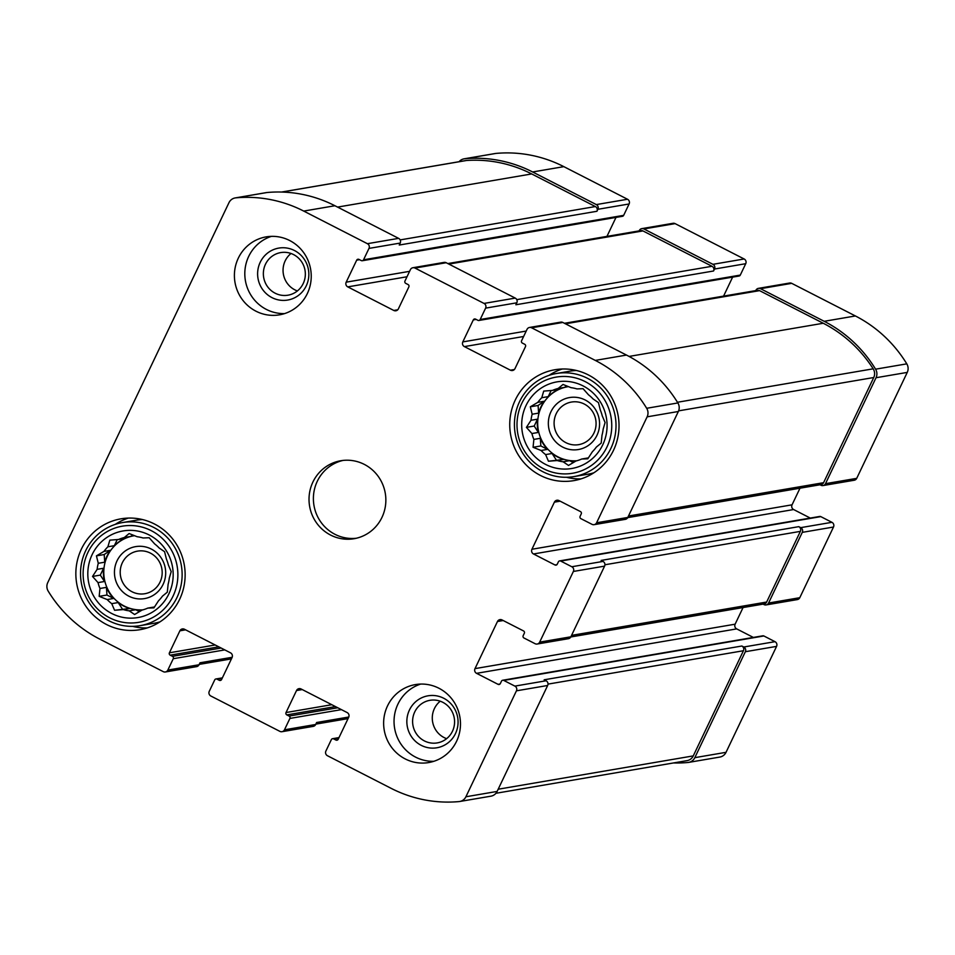 <?xml version="1.0" encoding="UTF-8"?>
<svg xmlns="http://www.w3.org/2000/svg" width="955" height="955" viewBox="0 0 955 955"><rect width="100%" height="100%" fill="white"/><g stroke="black" fill="none" stroke-linecap="round" stroke-linejoin="round"><path stroke-width="1.43" d="M154.603 606.843A37.352 36.254 80.3 0 1 154.256 606.998L147.798 608.096L153.91 607.869L158.506 600.791A37.352 36.254 -99.7 0 0 162.457 596.159L167.304 592.172L168.116 584.281A37.352 36.254 -99.7 0 0 169.274 578.229L171.208 571.603L168.367 564.978A37.352 36.254 -99.7 0 0 166.421 559.105L164.57 551.68L159.199 548.027A37.352 36.254 -99.7 0 0 154.662 543.92L149.171 537.749L143.059 537.975A37.352 36.254 -99.7 0 0 137.162 536.734L129.128 533.535L124.281 537.534A37.352 36.254 -99.7 0 0 118.599 539.48L125.045 538.381A37.352 36.254 80.3 0 0 114.337 545.687L107.891 546.797A37.352 36.254 -99.7 0 0 103.94 551.417L110.398 550.319A37.352 36.254 80.3 0 0 104.728 562.197L98.281 563.295A37.352 36.254 -99.7 0 0 97.135 569.347L103.582 568.249A37.352 36.254 80.3 0 0 104.477 581.5L98.031 582.61A37.352 36.254 -99.7 0 0 99.977 588.471L106.435 587.373A37.352 36.254 80.3 0 0 113.657 598.451L107.199 599.561A37.352 36.254 -99.7 0 0 111.735 603.656L118.181 602.557A37.352 36.254 80.3 0 0 129.796 608.502L123.338 609.6A37.352 36.254 -99.7 0 0 129.235 610.842L135.694 609.744A37.352 36.254 80.3 0 0 142.689 609.899M133.569 535.839A37.352 36.254 -99.7 0 0 104.083 577.047A37.352 36.254 -99.7 0 0 142.892 609.851M129.235 610.842L134.607 614.507L142.116 610.054A37.352 36.254 -99.7 0 0 147.798 608.096M134.607 535.683A37.352 36.254 80.3 0 0 133.366 535.874A37.352 36.254 80.3 0 0 130.728 536.424L124.281 537.534M168.856 593.903A43.942 42.653 -99.7 0 0 127.528 530.431A43.942 42.653 -99.7 0 0 95.094 598.427A43.942 42.653 -99.7 0 0 168.856 593.903M107.891 546.797L109.825 540.16L118.599 539.48M98.281 563.295L96.431 555.87L103.94 551.417M98.031 582.61L92.528 576.438L97.135 569.347M107.199 599.561L99.165 596.35L99.977 588.471M123.338 609.6L114.576 610.281L111.735 603.656M588.495 457.767A37.352 36.254 80.3 0 1 588.137 457.934L581.691 459.033L587.803 458.806L592.398 451.715A37.352 36.254 -99.7 0 0 596.338 447.095L601.196 443.096L602.008 435.217A37.352 36.254 -99.7 0 0 603.154 429.165L605.1 422.528L602.259 415.903A37.352 36.254 -99.7 0 0 600.301 410.041L598.463 402.616L593.091 398.951A37.352 36.254 -99.7 0 0 588.555 394.857L583.051 388.685L576.951 388.912A37.352 36.254 -99.7 0 0 571.054 387.67L563.02 384.459L558.162 388.458A37.352 36.254 -99.7 0 0 552.479 390.416L558.938 389.306A37.352 36.254 80.3 0 0 548.23 396.623L541.772 397.722A37.352 36.254 -99.7 0 0 537.832 402.353L544.278 401.243A37.352 36.254 80.3 0 0 538.62 413.121L532.162 414.231A37.352 36.254 -99.7 0 0 531.016 420.284L537.474 419.173A37.352 36.254 80.3 0 0 538.369 432.436L531.911 433.534A37.352 36.254 -99.7 0 0 533.869 439.407L540.315 438.297A37.352 36.254 80.3 0 0 547.537 449.387L541.091 450.485A37.352 36.254 -99.7 0 0 545.615 454.592L552.074 453.494A37.352 36.254 80.3 0 0 563.677 459.427L557.219 460.537A37.352 36.254 -99.7 0 0 563.128 461.778L569.574 460.668A37.352 36.254 80.3 0 0 576.581 460.835M567.461 386.775A37.352 36.254 -99.7 0 0 537.975 427.983A37.352 36.254 -99.7 0 0 576.784 460.776M563.128 461.778L568.5 465.431L576.008 460.979A37.352 36.254 -99.7 0 0 581.691 459.033M568.488 386.62A37.352 36.254 80.3 0 0 567.246 386.799A37.352 36.254 80.3 0 0 564.62 387.36L558.162 388.458M602.748 444.827A43.942 42.653 -99.7 0 0 561.421 381.355A43.942 42.653 -99.7 0 0 528.986 449.363A43.942 42.653 -99.7 0 0 602.748 444.827M541.772 397.722L543.717 391.096L552.479 390.416M532.162 414.231L530.323 406.794L537.832 402.353M531.911 433.534L526.42 427.363L531.016 420.284M541.091 450.485L533.057 447.286L533.869 439.407M557.219 460.537L548.457 461.217L545.615 454.592M452.455 731.267A21.607 20.974 -99.7 0 0 450.354 708.789A21.607 20.974 -99.7 0 0 429.953 700.313A21.607 20.974 -99.7 0 0 412.918 725.132A21.607 20.974 -99.7 0 0 437.223 742.906A21.607 20.974 -99.7 0 0 452.455 731.267M446.63 738.657A21.607 20.974 80.3 0 1 434.406 708.586A21.607 20.974 80.3 0 1 440.231 701.197M593.95 433.021A21.607 20.974 -99.7 0 0 591.849 410.543A21.607 20.974 -99.7 0 0 571.448 402.055A21.607 20.974 -99.7 0 0 554.413 426.885A21.607 20.974 -99.7 0 0 578.718 444.648A21.607 20.974 -99.7 0 0 593.95 433.021M303.213 283.551A21.607 20.974 -99.7 0 0 301.123 261.073A21.607 20.974 -99.7 0 0 280.71 252.598A21.607 20.974 -99.7 0 0 263.675 277.428A21.607 20.974 -99.7 0 0 287.992 295.191A21.607 20.974 -99.7 0 0 303.213 283.551M297.399 290.941A21.607 20.974 80.3 0 1 285.175 260.87A21.607 20.974 80.3 0 1 291 253.481M160.058 582.084A21.607 20.974 -99.7 0 0 157.969 559.606A21.607 20.974 -99.7 0 0 137.556 551.131A21.607 20.974 -99.7 0 0 120.521 575.961A21.607 20.974 -99.7 0 0 144.838 593.724A21.607 20.974 -99.7 0 0 160.058 582.084M539.671 642.13A3.51 3.414 80.3 0 1 535.098 643.706L523.973 638A1.755 1.707 80.3 0 1 523.185 635.648L524.307 633.296A1.755 1.707 80.3 0 0 523.531 630.933L502.044 619.938A3.51 3.414 80.3 0 0 497.471 621.502L475.005 668.619A3.51 3.414 80.3 0 0 476.569 673.335L498.056 684.329A1.755 1.707 80.3 0 0 500.336 683.553L501.459 681.19A1.755 1.707 80.3 0 1 503.751 680.414L514.876 686.108A3.51 3.414 80.3 0 1 516.44 690.823L465.909 796.768A8.786 8.535 80.3 0 1 459.08 801.579A130.059 126.251 80.3 0 1 391.156 788.353L327.47 755.739A3.51 3.414 80.3 0 1 325.906 751.024L331.337 739.648A1.755 1.707 80.3 0 1 333.617 738.86L335.921 740.041A1.755 1.707 80.3 0 0 338.201 739.254L348.694 717.265A3.51 3.414 80.3 0 0 347.119 712.549L301.088 688.973A3.51 3.414 80.3 0 0 296.516 690.549L286.034 712.537A1.755 1.707 80.3 0 0 286.81 714.889L289.114 716.071A1.755 1.707 80.3 0 1 289.902 718.423L284.471 729.811A3.51 3.414 80.3 0 1 279.899 731.375L210.852 696.016A3.51 3.414 80.3 0 1 209.276 691.301L214.708 679.912A1.755 1.707 80.3 0 1 216.988 679.124L219.292 680.306A1.755 1.707 80.3 0 0 221.584 679.518L232.065 657.541A3.51 3.414 80.3 0 0 230.501 652.826L184.458 629.25A3.51 3.414 80.3 0 0 179.886 630.813L169.405 652.802A1.755 1.707 80.3 0 0 170.193 655.154L172.497 656.336A1.755 1.707 80.3 0 1 173.273 658.699L167.841 670.076A3.51 3.414 80.3 0 1 163.281 671.652L99.595 639.038A130.059 126.251 80.3 0 1 48.204 591.145A8.786 8.535 80.3 0 1 47.75 582.598L228.973 202.675A8.786 8.535 80.3 0 1 235.801 197.852A130.059 126.251 80.3 0 1 303.726 211.079L367.4 243.692A3.51 3.414 80.3 0 1 368.976 248.407L363.545 259.796A1.755 1.707 80.3 0 1 361.265 260.572L358.961 259.402A1.755 1.707 80.3 0 0 356.681 260.178L346.188 282.167A3.51 3.414 80.3 0 0 347.763 286.882L393.794 310.459A3.51 3.414 80.3 0 0 398.366 308.895L408.847 286.906A1.755 1.707 80.3 0 0 408.06 284.542L405.768 283.372A1.755 1.707 80.3 0 1 404.98 281.009L410.411 269.62A3.51 3.414 80.3 0 1 414.971 268.057L484.03 303.427A3.51 3.414 80.3 0 1 485.606 308.131L480.174 319.519A1.755 1.707 80.3 0 1 477.882 320.307L475.578 319.125A1.755 1.707 80.3 0 0 473.298 319.913L462.817 341.902A3.51 3.414 80.3 0 0 464.381 346.605L510.424 370.194A3.51 3.414 80.3 0 0 514.984 368.618L525.477 346.629A1.755 1.707 80.3 0 0 524.689 344.277L522.385 343.096A1.755 1.707 80.3 0 1 521.597 340.744L527.029 329.356A3.51 3.414 80.3 0 1 531.601 327.792L595.287 360.405A130.059 126.251 80.3 0 1 646.678 408.286A8.786 8.535 80.3 0 1 647.132 416.834L596.6 522.779A3.51 3.414 80.3 0 1 592.028 524.343L580.903 518.649A1.755 1.707 80.3 0 1 580.115 516.297L581.237 513.933A1.755 1.707 80.3 0 0 580.461 511.582L558.973 500.575A3.51 3.414 80.3 0 0 554.401 502.151L531.935 549.256A3.51 3.414 80.3 0 0 533.499 553.972L554.986 564.978A1.755 1.707 80.3 0 0 557.266 564.19L558.389 561.838A1.755 1.707 80.3 0 1 560.681 561.051L571.806 566.745A3.51 3.414 80.3 0 1 573.37 571.46L539.671 642.13L570.875 636.806L604.587 566.136A3.51 3.414 80.3 0 0 603.023 561.421L601.101 560.43L798.786 526.659A3.51 3.414 80.3 0 1 800.362 531.374L766.65 602.044A3.51 3.414 80.3 0 1 764.179 603.942L570.792 636.973M570.875 636.806A3.51 3.414 80.3 0 1 568.404 638.692L537.188 644.028M514.876 686.108L546.093 680.772A3.51 3.414 80.3 0 1 547.657 685.487L497.125 791.432A8.786 8.535 80.3 0 1 490.93 796.172L459.713 801.496M284.471 729.811L315.687 724.475A3.51 3.414 80.3 0 1 313.204 726.373L282 731.697M167.841 670.076L199.058 664.752A3.51 3.414 80.3 0 1 196.587 666.638L165.37 671.974M235.157 197.936L266.373 192.6A8.786 8.535 80.3 0 1 267.006 192.516A130.059 126.251 80.3 0 1 334.93 205.743L398.617 238.356A3.51 3.414 80.3 0 1 400.193 243.071L399.25 245.041L596.947 211.27L597.878 209.3L629.094 203.976L623.663 215.353A1.755 1.707 80.3 0 1 622.421 216.308L362.303 260.739M412.882 267.734L444.099 262.398A3.51 3.414 80.3 0 1 446.188 262.721L515.246 298.091A3.51 3.414 80.3 0 1 516.81 302.807L515.879 304.764L713.564 270.993L714.507 269.035L745.724 263.699L740.292 275.088A1.755 1.707 80.3 0 1 739.051 276.031L478.933 320.462M529.512 327.458L560.728 322.133A3.51 3.414 80.3 0 1 562.817 322.456L626.492 355.069A130.059 126.251 80.3 0 1 677.883 402.95A8.786 8.535 80.3 0 1 678.348 411.498L627.805 517.443A3.51 3.414 80.3 0 1 625.334 519.341L594.117 524.665M766.089 604.921A3.51 3.414 80.3 0 0 768.572 603.035L802.284 532.365L833.5 527.029L799.789 597.699A3.51 3.414 80.3 0 1 797.306 599.597L766.089 604.921A3.51 3.414 80.3 0 1 764 604.599L763.081 604.133M743.062 607.547L735.123 624.188A3.51 3.414 80.3 0 0 736.699 628.891L753.352 637.427M502.7 680.247L762.818 635.815A1.755 1.707 80.3 0 1 763.869 635.97L774.994 641.676A3.51 3.414 80.3 0 1 776.57 646.38L726.027 752.325A8.786 8.535 80.3 0 1 719.843 757.064L688.627 762.4A8.786 8.535 80.3 0 1 687.994 762.484A130.059 126.251 80.3 0 1 673.502 762.95M688.627 762.4A8.786 8.535 80.3 0 0 694.822 757.661L745.354 651.716A3.51 3.414 80.3 0 0 743.778 647.001L741.856 646.022A3.51 3.414 80.3 0 1 743.432 650.737L693.27 755.894A8.786 8.535 80.3 0 1 687.075 760.634L495.932 793.283M546.093 680.772L544.171 679.793L741.856 646.022M315.687 724.475L316.618 722.517L348.802 717.014M199.058 664.752L200.001 662.782L232.172 657.291M459.069 161.717A8.786 8.535 80.3 0 1 464.703 158.757A130.059 126.251 80.3 0 1 532.627 171.972L563.844 166.648L627.53 199.261A3.51 3.414 80.3 0 1 629.094 203.976M464.07 158.828L495.287 153.504A8.786 8.535 80.3 0 1 495.92 153.421A130.059 126.251 80.3 0 1 563.844 166.648M597.878 209.3A3.51 3.414 80.3 0 0 596.314 204.585L532.627 171.972M616.011 217.394L606.95 236.386M714.507 269.035A3.51 3.414 80.3 0 0 712.931 264.32L643.885 228.949A3.51 3.414 80.3 0 0 639.313 230.525L639.146 230.883M641.796 228.627L673 223.303A3.51 3.414 80.3 0 1 675.101 223.625L744.148 258.984A3.51 3.414 80.3 0 1 745.724 263.699M732.628 277.129L723.58 296.11M820.011 484.77L820.93 485.247A3.51 3.414 80.3 0 0 825.502 483.672L876.033 377.726A8.786 8.535 80.3 0 0 875.58 369.179A130.059 126.251 80.3 0 0 824.189 321.298L760.502 288.685A3.51 3.414 80.3 0 0 755.942 290.248L755.763 290.618M758.413 288.362L789.63 283.026A3.51 3.414 80.3 0 1 791.719 283.349L855.405 315.962A130.059 126.251 80.3 0 1 906.796 363.855A8.786 8.535 80.3 0 1 907.25 372.402L856.719 478.348A3.51 3.414 80.3 0 1 854.236 480.234L823.019 485.57M799.992 488.196L792.053 504.825A3.51 3.414 80.3 0 0 793.629 509.54L810.282 518.076M559.63 560.895L819.748 516.452A1.755 1.707 80.3 0 1 820.799 516.619L831.924 522.313A3.51 3.414 80.3 0 1 833.5 527.029M802.284 532.365A3.51 3.414 80.3 0 0 800.708 527.649L798.786 526.659M387.527 705.888A39.549 38.391 80.3 0 1 415.401 684.592A39.549 38.391 80.3 0 1 452.754 700.122A39.549 38.391 80.3 0 1 456.586 741.259A39.549 38.391 80.3 0 1 428.711 762.556A39.549 38.391 80.3 0 1 391.359 747.037A39.549 38.391 80.3 0 1 387.527 705.888M238.296 258.172A39.549 38.391 80.3 0 1 266.159 236.876A39.549 38.391 80.3 0 1 303.511 252.407A39.549 38.391 80.3 0 1 307.343 293.543A39.549 38.391 80.3 0 1 279.481 314.84A39.549 38.391 80.3 0 1 242.128 299.321A39.549 38.391 80.3 0 1 238.296 258.172M613.492 450.33A56.238 54.59 -99.7 0 0 608.037 391.825A56.238 54.59 -99.7 0 0 554.915 369.74A56.238 54.59 -99.7 0 0 510.567 434.382A56.238 54.59 -99.7 0 0 573.848 480.628A56.238 54.59 -99.7 0 0 613.492 450.33M179.6 599.406A56.238 54.59 -99.7 0 0 174.144 540.888A56.238 54.59 -99.7 0 0 121.022 518.816A56.238 54.59 -99.7 0 0 76.675 583.445A56.238 54.59 -99.7 0 0 139.967 629.691A56.238 54.59 -99.7 0 0 179.6 599.406M381.964 517.395A39.549 38.391 -99.7 0 0 378.132 476.259A39.549 38.391 -99.7 0 0 340.78 460.74A39.549 38.391 -99.7 0 0 309.599 506.186A39.549 38.391 -99.7 0 0 354.102 538.704A39.549 38.391 -99.7 0 0 381.964 517.395M564.453 323.291L757.482 290.32A3.51 3.414 80.3 0 1 759.571 290.642L823.258 323.256A130.059 126.251 80.3 0 1 873.192 368.821A8.786 8.535 80.3 0 1 873.741 377.523L823.58 482.693A3.51 3.414 80.3 0 1 821.109 484.591L627.722 517.622M447.835 263.568L640.853 230.597A3.51 3.414 80.3 0 1 642.942 230.919L712 266.278A3.51 3.414 80.3 0 1 713.564 270.993M281.498 192.05L465.61 160.595A8.786 8.535 80.3 0 1 466.434 160.5A130.059 126.251 80.3 0 1 531.696 173.941L595.371 206.555A3.51 3.414 80.3 0 1 596.947 211.27M342.976 460.429A39.549 38.391 -99.7 0 0 313.968 505.434A39.549 38.391 -99.7 0 0 356.275 538.262M128.4 518.076A56.238 54.59 -99.7 0 0 115.185 524.414M132.602 626.349A56.238 54.59 -99.7 0 0 147.166 627.936M142.534 519.556A52.286 50.758 -99.7 0 0 136.255 520.224L122.527 522.564A52.286 50.758 -99.7 0 0 81.294 582.657A52.286 50.758 -99.7 0 0 140.134 625.656A52.286 50.758 -99.7 0 0 176.985 597.496A52.286 50.758 -99.7 0 0 171.912 543.097A52.286 50.758 -99.7 0 0 122.527 522.564M140.134 625.656L153.862 623.305A52.286 50.758 -99.7 0 0 160.01 621.848M163.09 584.4A26.358 25.594 -99.7 0 0 138.296 546.32A26.358 25.594 -99.7 0 0 118.826 587.122A26.358 25.594 -99.7 0 0 163.09 584.4M173.082 596.063A48.777 47.344 -99.7 0 0 127.206 525.608A48.777 47.344 -99.7 0 0 91.203 601.089A48.777 47.344 -99.7 0 0 173.082 596.063M562.28 369.012A56.238 54.59 -99.7 0 0 549.065 375.339M566.482 477.285A56.238 54.59 -99.7 0 0 581.046 478.873M576.414 370.492A52.286 50.758 -99.7 0 0 570.147 371.149L556.407 373.501A52.286 50.758 -99.7 0 0 515.187 433.594A52.286 50.758 -99.7 0 0 574.015 476.581A52.286 50.758 -99.7 0 0 610.866 448.42A52.286 50.758 -99.7 0 0 605.792 394.021A52.286 50.758 -99.7 0 0 556.407 373.501M574.015 476.581L587.755 474.241A52.286 50.758 -99.7 0 0 593.891 472.785M596.971 435.337A26.358 25.594 -99.7 0 0 572.176 397.256A26.358 25.594 -99.7 0 0 552.718 438.058A26.358 25.594 -99.7 0 0 596.971 435.337M606.962 446.988A48.777 47.344 -99.7 0 0 561.098 376.533A48.777 47.344 -99.7 0 0 525.095 452.025A48.777 47.344 -99.7 0 0 606.962 446.988M271.423 236.363A39.549 38.391 -99.7 0 0 245.387 280.543A39.549 38.391 -99.7 0 0 284.614 313.586M306.245 285.867A26.358 25.594 -99.7 0 0 281.45 247.787A26.358 25.594 -99.7 0 0 261.992 288.589A26.358 25.594 -99.7 0 0 306.245 285.867M420.666 684.078A39.549 38.391 -99.7 0 0 394.618 728.259A39.549 38.391 -99.7 0 0 433.857 761.302M455.475 733.583A26.358 25.594 -99.7 0 0 430.681 695.503A26.358 25.594 -99.7 0 0 411.223 736.305A26.358 25.594 -99.7 0 0 455.475 733.583M564.62 387.36L566.733 385.916M548.23 396.623L551.142 390.511M538.62 413.121L538.095 405.469L530.323 406.794M538.095 405.469L544.278 401.243M538.369 432.436L534.203 426.037L526.42 427.363M534.203 426.037L537.474 419.173M547.537 449.387L540.84 445.949L533.057 447.286M540.84 445.949L540.315 438.297M563.677 459.427L548.457 461.217M556.24 459.892L552.074 453.494M573.334 462.59L569.574 460.668M130.728 536.424L132.852 534.979M114.337 545.687L117.25 539.587M104.728 562.197L104.214 554.533L96.431 555.87M104.214 554.533L110.398 550.319M104.477 581.5L100.311 575.101L92.528 576.438M100.311 575.101L103.582 568.249M113.657 598.451L106.948 595.025L99.165 596.35M106.948 595.025L106.435 587.373M129.796 608.502L114.576 610.281M122.347 608.956L118.181 602.557M139.442 611.666L135.694 609.744M573.37 571.46L604.587 566.136M516.44 690.823L547.657 685.487M465.909 796.768L497.125 791.432M235.801 197.852L267.006 192.516M303.726 211.079L334.93 205.743M367.4 243.692L398.617 238.356M368.976 248.407L400.193 243.071M414.971 268.057L446.188 262.721M484.03 303.427L515.246 298.091M485.606 308.131L516.81 302.807M531.601 327.792L562.817 322.456M595.287 360.405L626.492 355.069M646.678 408.286L677.883 402.95M647.132 416.834L678.348 411.498M596.6 522.779L627.805 517.443M571.806 566.745L603.023 561.421M768.572 603.035L799.789 597.699M497.471 621.502L503.201 620.523M475.005 668.619L735.123 624.188M476.569 673.335L736.699 628.891M498.056 684.329L500.038 683.995M503.751 680.414L763.869 635.97M743.778 647.001L774.994 641.676M745.354 651.716L776.57 646.38M694.822 757.661L726.027 752.325M333.617 738.86L338.81 737.976M335.921 740.041L337.891 739.695M296.516 690.549L302.234 689.57M286.034 712.537L331.803 704.706M286.81 714.889L335.456 706.581M289.114 716.071L337.76 707.762M289.902 718.423L341.401 709.625M216.988 679.124L222.193 678.241M219.292 680.306L221.274 679.972M179.886 630.813L185.616 629.834M169.405 652.802L215.185 644.983M170.193 655.154L218.826 646.845M172.497 656.336L221.13 648.027M173.273 658.699L224.783 649.901M464.703 158.757L495.92 153.421M596.314 204.585L627.53 199.261M363.545 259.796L623.663 215.353M356.681 260.178L359.534 259.688M346.188 282.167L409.588 271.339M347.763 286.882L407.009 276.759M393.794 310.459L397.746 309.778M643.885 228.949L675.101 223.625M712.931 264.32L744.148 258.984M480.174 319.519L740.292 275.088M473.298 319.913L476.163 319.424M462.817 341.902L526.217 331.063M464.381 346.605L523.627 336.494M510.424 370.194L514.375 369.513M760.502 288.685L791.719 283.349M824.189 321.298L855.405 315.962M875.58 369.179L906.796 363.855M876.033 377.726L907.25 372.402M825.502 483.672L856.719 478.348M554.401 502.151L560.131 501.172M531.935 549.256L792.053 504.825M533.499 553.972L793.629 509.54M554.986 564.978L556.968 564.644M560.681 561.051L820.799 516.619M800.708 527.649L831.924 522.313M604.933 564.763L800.362 531.374M571.556 635.373L766.65 602.044M565.456 323.805L759.571 290.642M629.082 356.43L823.258 323.256M677.465 402.258L873.192 368.821M678.623 410.853L873.741 377.523M628.486 516.022L823.58 482.693M448.826 264.081L642.942 230.919M516.774 299.631L712 266.278M281.701 192.05L466.434 160.5M337.581 207.092L531.696 173.941M400.145 239.908L595.371 206.555M498.176 789.224L693.27 755.894M548.003 684.114L743.432 650.737M332.579 738.692L338.989 737.606M215.949 678.969L222.372 677.871M199.237 664.382L231.42 658.89M315.854 724.117L348.05 718.614"/></g></svg>
